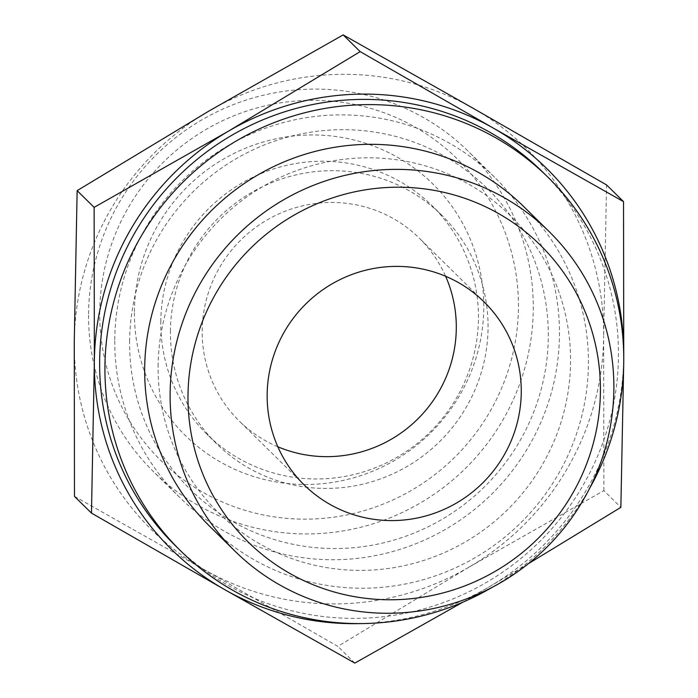 <?xml version="1.0" encoding="UTF-8"?>
<svg xmlns="http://www.w3.org/2000/svg" width="698" height="698" viewBox="0 0 698 698"><rect width="100%" height="100%" fill="white"/><g stroke="black" fill="none" stroke-linecap="round" stroke-linejoin="round"><path stroke-width="0.52" stroke-dasharray="3.49 2.62" d="M74.468 496.374L204.601 569.847A267.325 262.143 -45.5 0 1 74.258 341.985A267.325 262.143 -45.5 0 1 208.606 111.244A267.325 262.143 -45.5 0 1 473.305 108.373A267.325 262.143 -45.5 0 1 603.648 336.244L606.536 184.9M603.866 490.633L603.648 336.244A267.325 262.143 -45.5 0 1 469.3 566.977L603.866 490.633L620.862 507.359M623.742 356.373A267.325 262.143 -45.5 0 1 489.394 586.756L462.896 602.156M528.29 563.748L489.394 586.756A267.325 262.143 -45.5 0 1 360.787 623.584M277.839 446.772A128.319 125.832 -45.5 0 1 239.248 421.025A128.319 125.832 -45.5 0 1 202.193 330.939A128.319 125.832 -45.5 0 1 281.242 212.846A128.319 125.832 -45.5 0 1 419.245 238.097A128.319 125.832 -45.5 0 1 445.621 276.277M170.425 331.28A160.4 157.286 -45.5 0 1 269.236 183.67A160.4 157.286 -45.5 0 1 441.747 215.237A160.4 157.286 -45.5 0 1 441.354 439.88A160.4 157.286 -45.5 0 1 216.746 443.884A160.4 157.286 -45.5 0 1 170.425 331.28M160.802 321.813A160.4 157.286 -45.5 0 1 259.612 174.195A160.4 157.286 -45.5 0 1 432.123 205.77A160.4 157.286 -45.5 0 1 431.73 430.413A160.4 157.286 -45.5 0 1 207.123 434.418A160.4 157.286 -45.5 0 1 160.802 321.813M134.382 311.613A176.437 173.017 -45.5 0 1 397.755 157.434A176.437 173.017 -45.5 0 1 395.112 460.113A176.437 173.017 -45.5 0 1 134.382 311.613M99.727 311.989A211.433 207.332 -45.5 0 1 415.345 127.228A211.433 207.332 -45.5 0 1 412.178 489.944A211.433 207.332 -45.5 0 1 99.727 311.989M88.567 313.934A224.555 220.202 -45.5 0 1 226.902 107.274A224.555 220.202 -45.5 0 1 468.419 151.466A224.555 220.202 -45.5 0 1 467.869 465.976A224.555 220.202 -45.5 0 1 153.412 471.578A224.555 220.202 -45.5 0 1 88.567 313.934M114.777 339.725A224.555 220.202 -45.5 0 1 253.104 133.056A224.555 220.202 -45.5 0 1 494.62 177.257A224.555 220.202 -45.5 0 1 494.071 491.758A224.555 220.202 -45.5 0 1 179.622 497.369A224.555 220.202 -45.5 0 1 114.777 339.725M129.601 341.383A211.433 207.332 -45.5 0 1 445.211 156.622A211.433 207.332 -45.5 0 1 442.043 519.338A211.433 207.332 -45.5 0 1 129.601 341.383M469.3 566.977A267.325 262.143 -45.5 0 1 204.601 569.847L337.832 646.374L469.3 566.977M542.8 172.153A261.977 256.899 -45.5 0 1 542.163 539.074A261.977 256.899 -45.5 0 1 175.294 545.618M589.67 488.242A261.977 256.899 -45.5 0 1 492.099 587.393M158.132 366.337A208.257 204.217 -45.5 0 1 469.004 184.342A208.257 204.217 -45.5 0 1 465.889 541.613A208.257 204.217 -45.5 0 1 158.132 366.337M523.718 206.556A224.075 219.73 -45.5 0 1 523.168 520.385A224.075 219.73 -45.5 0 1 209.383 525.987M354.828 663.1L337.832 646.374M484.211 302.025L419.245 238.097M304.206 484.953L239.248 421.025M441.747 215.237L432.123 205.77M216.746 443.884L207.123 434.418M494.62 177.257L468.419 151.466M179.622 497.369L153.412 471.578"/><path stroke-width="1.05" d="M623.532 201.626L606.536 184.9L473.305 108.373L343.172 34.9L208.606 111.244L77.138 190.641L74.258 341.985L74.468 496.374L91.464 513.1L94.352 361.756L94.134 207.367L228.7 131.023L360.168 51.626L493.399 128.153L623.532 201.626L623.742 356.015A267.325 262.143 -45.5 0 1 623.742 356.373M360.787 623.584A267.325 262.143 -45.5 0 1 224.695 589.627L91.464 513.1M462.896 602.156L354.828 663.1L224.695 589.627A267.325 262.143 -45.5 0 1 94.352 361.756A267.325 262.143 -45.5 0 1 228.7 131.023A267.325 262.143 -45.5 0 1 493.399 128.153A267.325 262.143 -45.5 0 1 623.742 356.015M623.646 366.625L620.862 507.359L528.29 563.748M187.998 395.722A208.257 204.217 -45.5 0 1 498.878 213.736A208.257 204.217 -45.5 0 1 495.755 571.008A208.257 204.217 -45.5 0 1 187.998 395.722M170.129 393.724A224.075 219.73 -45.5 0 1 308.167 187.5A224.075 219.73 -45.5 0 1 549.169 231.605A224.075 219.73 -45.5 0 1 548.619 545.435A224.075 219.73 -45.5 0 1 234.833 551.027A224.075 219.73 -45.5 0 1 170.129 393.724M267.159 394.867A128.319 125.832 -45.5 0 1 346.199 276.774A128.319 125.832 -45.5 0 1 484.211 302.025A128.319 125.832 -45.5 0 1 483.897 481.742A128.319 125.832 -45.5 0 1 304.206 484.953A128.319 125.832 -45.5 0 1 267.159 394.867M445.621 276.277A128.319 125.832 -45.5 0 1 418.931 417.814A128.319 125.832 -45.5 0 1 277.839 446.772M492.099 587.393A261.977 256.899 -45.5 0 1 180.59 550.827L175.294 545.618A261.977 256.899 -45.5 0 1 99.64 361.704A261.977 256.899 -45.5 0 1 261.035 120.597A261.977 256.899 -45.5 0 1 542.8 172.153L548.096 177.362A261.977 256.899 -45.5 0 1 589.67 488.242M180.59 550.827A261.977 256.899 -45.5 0 1 104.936 366.912A261.977 256.899 -45.5 0 1 266.322 125.806A261.977 256.899 -45.5 0 1 548.096 177.362M234.833 551.027L209.383 525.987A224.075 219.73 -45.5 0 1 144.678 368.675A224.075 219.73 -45.5 0 1 282.716 162.459A224.075 219.73 -45.5 0 1 523.718 206.556L549.169 231.605M94.134 207.367L77.138 190.641M360.168 51.626L343.172 34.9"/></g></svg>
